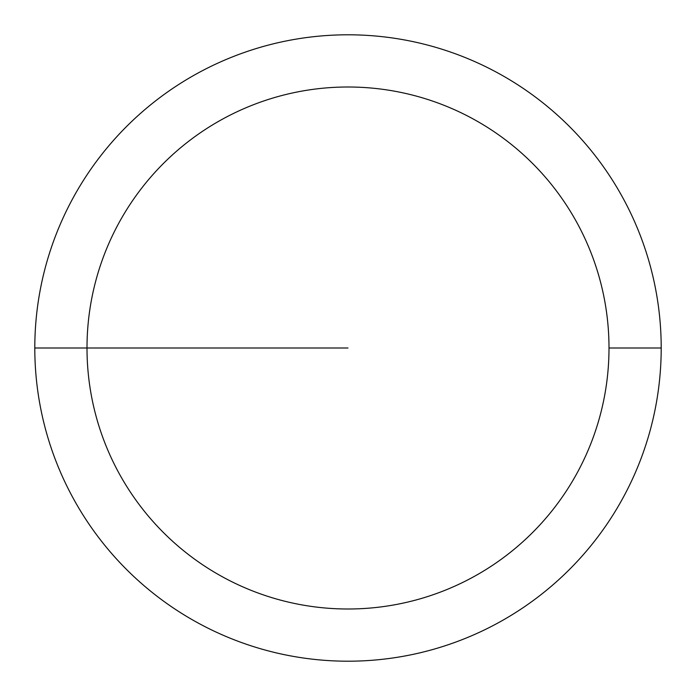 <?xml version="1.0" encoding="UTF-8"?>
<svg xmlns="http://www.w3.org/2000/svg" width="696" height="696" viewBox="0 0 696 696"><rect width="100%" height="100%" fill="white"/><g stroke="black" fill="none" stroke-linecap="round" stroke-linejoin="round"><path stroke-width="1.04" d="M661.2 348A313.2 313.2 0 0 0 348 34.8A313.2 313.2 0 0 0 34.8 348A313.2 313.2 0 0 0 348 661.2A313.2 313.2 0 0 0 661.2 348L609 348A261 261 0 0 0 348 87A261 261 0 0 0 87 348A261 261 0 0 0 348 609A261 261 0 0 0 609 348L661.2 348M34.8 348L348 348"/></g></svg>
